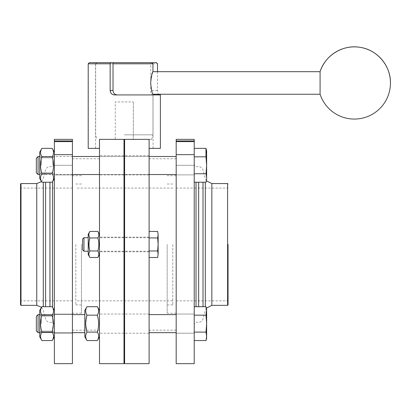 <?xml version="1.0" encoding="UTF-8"?>
<svg xmlns="http://www.w3.org/2000/svg" width="411" height="411" viewBox="0 0 411 411"><rect width="100%" height="100%" fill="white"/><g stroke="black" fill="none" stroke-linecap="round" stroke-linejoin="round"><path stroke-width="0.31" stroke-dasharray="2.06 1.54" d="M149.111 257.486L157.665 257.486L158.132 255.74L157.665 250.972L158.132 254.229L157.665 257.486L158.132 254.229L157.665 250.972L149.111 250.972L149.111 257.486L149.111 231.439L149.111 250.972L157.665 250.972L158.132 244.463L157.665 237.948L149.111 237.948L157.665 237.948L158.132 234.696L157.665 231.439L149.111 231.439M149.111 250.972L157.665 250.972L158.132 244.463L157.665 237.948L149.111 237.948M97.833 237.948L89.875 237.948C88.55 242.279 88.55 246.621 89.875 250.972L97.833 250.972L89.875 250.972C88.55 253.14 88.55 255.308 89.875 257.486C88.55 255.318 88.55 253.15 89.875 250.972L88.863 244.463L89.875 237.948C88.55 235.786 88.55 233.618 89.875 231.439C88.55 233.607 88.55 235.775 89.875 237.948L97.833 237.948C99.154 235.786 99.154 233.618 97.833 231.439C99.154 233.607 99.154 235.775 97.833 237.948C99.159 242.279 99.159 246.621 97.833 250.972C99.154 253.14 99.154 255.308 97.833 257.486C99.154 255.318 99.154 253.15 97.833 250.972C99.159 246.621 99.159 242.279 97.833 237.948C99.154 235.775 99.154 233.607 97.833 231.439L89.875 231.439C88.55 233.618 88.55 235.786 89.875 237.948L97.833 237.948C99.159 242.279 99.159 246.621 97.833 250.972C99.154 253.14 99.154 255.308 97.833 257.486L89.875 257.486C88.55 255.318 88.55 253.15 89.875 250.972L88.997 246.723M89.023 241.976L89.141 241.159M89.875 257.486L88.216 254.609L88.216 234.311L88.216 254.609L88.216 234.311L89.875 231.439M115.28 139.355L123.999 139.355L115.28 139.355L115.28 101.913L133.323 101.913L115.28 101.913L115.28 139.355M99.493 363.663L99.493 139.355L149.111 139.355L99.493 139.355L99.493 148.376L95.547 148.376L99.493 148.376L99.493 139.355L149.111 139.355L149.111 148.376L160.393 148.376M99.493 244.463L99.493 158.754L99.493 244.463M99.493 323.632L99.493 310.433L99.493 323.632M99.493 165.294L99.493 155.707L99.493 165.294M123.999 363.663L123.999 139.355L99.493 139.355L99.493 148.376L88.216 148.376M124.302 362.538L124.302 140.485M88.216 244.463L88.216 251.229L88.216 244.463M82.575 244.463L82.575 249.847L82.575 239.079L83.962 237.697L83.962 251.229L83.962 237.697L83.962 251.229L82.575 249.847L82.575 244.463M89.875 250.972L97.833 250.972M157.665 250.972L158.132 244.463L157.665 237.948L158.132 234.696L157.665 231.439L158.132 234.696L157.665 237.948M158.132 254.229L158.132 233.186L158.132 254.229L158.132 233.186L157.665 231.439M149.111 363.663L149.111 139.355L149.111 148.376L149.111 139.355L123.999 139.355M149.111 244.463L149.111 158.754L149.111 244.463M149.111 323.632L149.111 314.045L149.111 323.632M149.111 165.294L149.111 155.707L149.111 165.294M124.605 363.663L124.605 139.355L133.323 139.355L124.605 139.355M176.18 244.463L176.18 158.754L176.18 244.463M167.159 244.463L167.159 313.254L167.159 244.463M172.795 244.463L172.795 304.911L172.795 244.463M124.363 244.463L124.363 188.074L124.363 244.463M124.302 244.463L124.302 187.848L124.302 244.463M124.24 244.463L124.24 188.074L124.24 244.463M75.809 244.463L75.809 304.911L75.809 244.463M81.45 244.463L81.45 313.254L81.45 244.463M72.428 244.463L72.428 158.754L72.428 244.463M133.323 101.913L133.323 139.355L133.323 101.913M206.63 179.237L206.081 182.222L206.63 180.182L206.63 176.853L206.05 173.761L206.63 165.52L206.63 176.853L206.05 173.761L206.63 179.237L206.63 165.52L205.988 156.827L194.223 156.827L194.223 148.366L194.223 174.881L194.223 148.366L205.957 148.366L205.988 156.827L194.223 156.827L194.223 182.222L194.223 173.761L194.223 182.222L194.223 173.761L206.05 173.761L206.63 165.52L206.63 150.858L206.63 165.52L205.988 156.827L205.957 148.366L206.63 150.858L206.63 165.52L205.988 156.827L194.223 156.827M206.404 180.825L206.081 182.222L194.223 182.222M194.223 173.761L206.05 173.761L194.223 173.761L194.223 154.649L194.223 340.56L194.223 306.698L194.223 340.56L194.223 329.576L194.223 332.093L206.019 332.093L206.63 323.632L206.019 315.165L194.223 315.165L194.223 306.698L194.223 315.165L206.019 315.165L206.63 310.932L206.019 315.165L194.223 315.165M194.223 165.52L194.223 156.499L194.223 165.52M85.848 326.565L86.988 332.093C85.267 334.908 85.267 337.729 86.988 340.56C85.267 337.744 85.267 334.924 86.988 332.093L97.335 332.093C99.056 334.908 99.056 337.729 97.335 340.56C99.056 337.744 99.056 334.924 97.335 332.093C99.056 326.432 99.056 320.791 97.335 315.165C99.056 312.35 99.056 309.529 97.335 306.698C99.056 309.514 99.056 312.334 97.335 315.165C99.056 320.791 99.056 326.432 97.335 332.093C99.056 334.908 99.056 337.729 97.335 340.56L86.988 340.56C85.267 337.744 85.267 334.924 86.988 332.093C85.267 326.432 85.267 320.791 86.988 315.165L97.335 315.165C99.056 320.791 99.056 326.432 97.335 332.093L86.988 332.093L85.678 323.632L86.988 315.165C85.267 312.35 85.267 309.529 86.988 306.698C85.267 309.514 85.267 312.334 86.988 315.165L97.335 315.165C99.056 312.334 99.056 309.514 97.335 306.698L86.988 306.698C85.267 309.529 85.267 312.35 86.988 315.165L97.335 315.165M86.988 340.56L84.83 336.825L84.83 310.433L84.83 336.825L84.83 310.433L86.988 306.698M194.223 332.093L206.019 332.093L206.63 323.632L206.63 336.326L206.019 332.093L206.63 338.289L206.019 340.56L206.63 336.326L206.63 338.289L206.63 336.326L206.019 340.56L206.63 336.326L206.019 332.093L194.223 332.093L194.223 363.663M194.223 140.947L176.18 140.947L176.18 139.355L194.223 139.355L194.223 148.366M194.223 141.61L176.18 141.61L176.18 140.947M176.18 141.61L176.18 174.881L176.18 154.649L194.223 154.649M194.223 244.463L194.223 164.842L194.223 244.463M194.223 165.294L194.223 174.881L194.223 165.294L176.18 165.294L176.18 174.881L176.18 165.294L194.223 165.294M176.18 363.663L176.18 154.649M228.054 304.911L228.054 244.463M176.18 323.632L176.18 314.045L176.18 323.632M194.223 323.632L194.223 314.045L194.223 323.632M38.069 323.632L38.069 314.605L38.069 332.653L38.069 314.605L36.338 316.336L36.338 330.922L36.338 316.336L36.338 330.922L38.069 332.653L38.069 323.632M84.83 323.632L84.83 314.605L84.83 323.632M85.678 323.632L85.771 321.474M86.033 319.332L86.988 315.165M86.988 332.093L97.335 332.093M206.019 332.093L206.63 323.632L206.019 315.165L206.63 308.969L206.019 306.698L206.63 310.932L206.019 306.698L194.223 306.698M206.019 340.56L194.223 340.56M206.63 310.932L206.63 336.326L206.63 323.632L206.019 315.165M205.988 156.827L206.337 150.056M206.05 173.761L206.63 165.52L206.63 176.853M38.069 165.52L38.069 156.499L38.069 174.541L38.069 156.499L36.338 158.23L36.338 172.81L36.338 158.23L36.338 172.81L38.069 174.541L38.069 165.52M52.228 306.698C53.949 309.514 53.949 312.334 52.228 315.165C53.949 312.35 53.949 309.529 52.228 306.698C53.949 309.514 53.949 312.334 52.228 315.165L41.876 315.165C40.16 312.35 40.16 309.529 41.876 306.698L52.228 306.698L54.38 310.433L54.38 336.825L54.38 310.433M41.876 306.698C40.16 309.514 40.16 312.334 41.876 315.165C40.16 320.791 40.16 326.432 41.876 332.093L52.228 332.093L41.876 332.093C40.16 326.432 40.16 320.791 41.876 315.165C40.16 312.35 40.16 309.529 41.876 306.698L39.723 310.433L39.723 336.825L39.723 310.433L39.723 336.825L41.876 340.56C40.16 337.744 40.16 334.924 41.876 332.093C40.16 334.908 40.16 337.729 41.876 340.56C40.16 337.744 40.16 334.924 41.876 332.093L52.228 332.093C53.949 334.908 53.949 337.729 52.228 340.56C53.949 337.744 53.949 334.924 52.228 332.093C53.944 326.432 53.944 320.791 52.228 315.165C53.944 320.791 53.944 326.432 52.228 332.093L53.538 323.632L52.228 315.165L41.876 315.165L52.228 315.165M52.228 148.366C53.949 151.181 53.949 154.002 52.228 156.827C53.949 154.017 53.949 151.191 52.228 148.366C53.949 151.181 53.949 154.002 52.228 156.827L41.876 156.827C40.16 154.017 40.16 151.191 41.876 148.366C40.16 151.181 40.16 154.002 41.876 156.827C40.16 154.017 40.16 151.191 41.876 148.366L52.228 148.366M72.428 154.649L72.428 165.294L72.428 154.649L54.38 154.649L54.38 178.487L54.38 141.61L72.428 141.61L72.428 363.663M41.876 156.827C40.16 162.458 40.16 168.099 41.876 173.761C40.16 176.571 40.16 179.396 41.876 182.222C40.16 179.407 40.16 176.586 41.876 173.761L52.228 173.761C53.949 176.571 53.949 179.396 52.228 182.222C53.949 179.407 53.949 176.586 52.228 173.761C53.944 168.099 53.944 162.458 52.228 156.827C53.944 162.458 53.944 168.099 52.228 173.761C53.949 176.571 53.949 179.396 52.228 182.222L41.876 182.222C40.16 179.407 40.16 176.586 41.876 173.761C40.16 168.099 40.16 162.458 41.876 156.827L52.228 156.827C53.944 162.458 53.944 168.099 52.228 173.761L41.876 173.761C40.16 168.099 40.16 162.458 41.876 156.827L52.228 156.827M41.876 148.366L39.723 152.101L39.723 178.487L39.723 152.101L39.723 178.487L41.876 182.222M72.428 323.632L72.428 314.045L72.428 323.632M54.38 141.61L54.38 139.355L72.428 139.355L72.428 141.61M54.38 154.649L54.38 363.663M54.38 244.463L54.38 164.842L54.38 244.463M41.876 340.56L52.228 340.56C53.949 337.729 53.949 334.908 52.228 332.093M41.876 332.093C40.16 326.432 40.16 320.791 41.876 315.165M41.249 323.632L41.249 316.131L41.249 323.632M52.855 323.632L52.855 316.131L52.855 323.632M54.38 323.632L54.38 314.045L54.38 323.632M39.723 323.632L39.723 314.605L39.723 323.632M41.249 165.294L41.249 157.798L41.249 165.294M52.855 165.294L52.855 157.798L52.855 165.294M39.723 165.294L39.723 156.272L39.723 165.294M54.38 140.947L72.428 140.947M20.55 184.015L20.55 304.911M20.55 244.463L20.55 187.621L20.55 244.463M41.876 173.761L52.228 173.761M157.5 71.694L157.5 90.41L158.281 94.247M160.393 94.92L152.198 94.92C151.418 94.664 150.935 93.163 150.755 90.41L150.755 62.667L151.818 62.667L96.785 62.667L95.66 63.797L152.949 63.797M114.412 94.92L152.198 94.92M96.785 62.667L150.755 62.667M88.216 63.797L157.5 63.797M149.111 148.376L149.111 139.355L99.493 139.355L99.493 148.376M89.341 62.667L156.463 62.667M152.949 94.247C152.106 94.89 148.874 78.825 152.281 73.512M152.615 72.562L152.949 71.694M320.082 94.247L320.082 71.694M124.302 139.355L151.736 139.355L124.302 139.355M124.302 134.844L152.949 134.844L124.302 134.844M113.025 63.797L95.66 63.797L95.66 134.844L96.868 139.355M196.026 306.698L196.026 182.222M198.657 306.698L198.657 182.222M203.013 306.698L203.013 182.222M205.305 306.698L205.305 182.222M211.84 305.358L211.84 183.563M227.602 305.358L227.602 183.563M227.602 244.463L227.602 188.074L227.602 244.463M54.38 165.294L72.428 165.294L54.38 165.294M52.577 181.616L52.577 307.31M49.952 182.222L49.952 306.698M45.59 182.222L45.59 306.698M43.299 182.222L43.299 306.698M36.764 183.563L36.764 305.358M21.002 183.563L21.002 305.358M21.002 244.463L21.002 188.074L21.002 244.463M157.5 90.41L150.755 90.41M99.493 234.311L97.833 231.439M99.493 254.609L97.833 257.486M88.216 237.697L83.962 237.697M88.216 251.229L83.962 251.229M176.18 158.754L149.111 158.754M176.18 330.172L149.111 330.172M176.18 175.672L167.159 175.672M176.18 313.254L167.159 313.254M172.795 184.015L167.159 184.015M172.795 304.911L167.159 304.911M172.795 188.074L75.809 188.074M172.795 300.847L75.809 300.847M81.45 184.015L75.809 184.015M81.45 304.911L75.809 304.911M81.45 175.672L72.428 175.672M81.45 313.254L72.428 313.254M99.493 158.754L72.428 158.754M99.493 330.172L72.428 330.172M149.111 155.707L99.493 155.707L149.111 155.707M149.111 174.881L99.493 174.881L149.111 174.881M149.111 314.045L99.493 314.045L149.111 314.045M149.111 333.213L99.493 333.213L149.111 333.213M149.111 237.132L99.493 237.132L149.111 237.132M149.111 251.794L99.493 251.794L149.111 251.794M149.111 237.697L99.493 237.697L149.111 237.697M149.111 251.229L99.493 251.229L149.111 251.229M99.493 310.433L97.335 306.698M99.493 336.825L97.335 340.56M206.44 180.876L205.305 178.549L203.013 169.99C202.315 167.894 200.861 166.779 198.657 166.645L196.026 166.645L194.223 164.842M206.399 308.106L205.305 310.377L203.013 318.931C202.315 321.027 200.861 322.142 198.657 322.275L196.026 322.275L194.223 324.079M176.18 174.881L194.223 174.881L176.18 174.881M176.18 188.074L227.602 188.074L228.054 187.621M176.18 300.847L227.602 300.847L228.054 301.299M149.111 314.605L176.18 314.605M149.111 332.653L176.18 332.653M72.428 314.605L39.723 314.605L41.249 316.131L52.855 316.131L54.38 314.605L52.855 316.131L41.249 316.131L39.723 314.605M72.428 332.653L39.723 332.653L41.249 331.127L52.855 331.127L54.38 332.653L52.855 331.127L41.249 331.127L39.723 332.653M194.223 314.045L176.18 314.045L194.223 314.045M194.223 333.213L176.18 333.213L194.223 333.213M84.83 314.605L38.069 314.605M84.83 332.653L38.069 332.653M38.069 156.499L176.18 156.499M149.111 156.499L99.493 156.499M72.428 156.499L39.723 156.499M38.069 174.541L176.18 174.541M149.111 174.541L99.493 174.541M72.428 174.541L39.723 174.541M54.38 336.825L52.228 340.56M41.249 157.798L39.723 156.272L41.249 157.798L52.855 157.798L54.38 156.272L52.855 157.798L41.249 157.798M41.249 172.79L39.723 174.315L41.249 172.79L52.855 172.79L54.38 174.315L52.855 172.79L41.249 172.79M54.38 178.487L52.228 182.222M54.38 333.213L72.428 333.213L54.38 333.213M54.38 314.045L72.428 314.045L54.38 314.045M72.428 174.881L54.38 174.881L72.428 174.881M41.521 181.605L43.299 178.549L45.59 169.99C46.294 167.894 47.743 166.779 49.952 166.645L52.577 166.645L54.38 164.842M41.521 307.315L43.299 310.377L45.59 318.931C46.294 321.027 47.743 322.142 49.952 322.275L52.577 322.275L54.38 324.079M72.428 188.074L21.002 188.074L20.55 187.621M72.428 300.847L21.002 300.847L20.55 301.299M153.062 148.376L153.062 94.92M95.547 148.376L95.547 62.667M151.736 139.355L152.949 134.844L152.949 94.92"/><path stroke-width="0.62" d="M157.665 250.972L158.132 244.463L158.132 254.229L157.665 257.486L158.132 254.229L157.665 250.972L149.111 250.972M158.132 254.229L157.665 257.486L149.111 257.486M89.875 250.972C88.55 253.14 88.55 255.308 89.875 257.486L97.833 257.486C99.154 255.318 99.154 253.15 97.833 250.972L89.875 250.972C88.55 246.621 88.55 242.279 89.875 237.948L97.833 237.948C99.154 235.786 99.154 233.618 97.833 231.439L89.875 231.439C88.55 233.607 88.55 235.775 89.875 237.948L89.141 241.159M97.833 250.972C99.159 246.621 99.159 242.279 97.833 237.948M88.997 246.723L89.023 241.976M89.875 231.439L88.216 234.311L88.216 254.609L89.875 257.486M124.302 140.485L124.605 139.355L124.302 140.485L123.999 139.355L124.302 140.485L124.302 362.538L123.999 363.663L99.493 363.663L99.493 139.355L123.999 139.355L123.999 363.663M82.575 239.079L82.575 249.847L83.962 251.229L83.962 237.697L82.575 239.079M157.665 231.439L158.132 234.696L157.665 231.439L149.111 231.439M157.665 237.948L158.132 244.463L158.132 234.696L157.665 237.948L149.111 237.948M149.111 139.355L149.111 363.663L124.605 363.663L124.605 139.355L149.111 139.355M206.404 180.825L206.63 179.237L206.081 182.222L206.63 179.237L206.081 182.222L194.223 182.222M97.335 332.093L86.988 332.093C85.267 334.908 85.267 337.729 86.988 340.56L97.335 340.56C99.056 337.744 99.056 334.924 97.335 332.093C99.056 326.432 99.056 320.791 97.335 315.165C99.056 312.35 99.056 309.529 97.335 306.698L86.988 306.698C85.267 309.514 85.267 312.334 86.988 315.165L97.335 315.165M194.223 173.761L206.05 173.761L206.63 165.52L205.988 156.827L194.223 156.827L194.223 332.093L206.019 332.093L206.63 336.326L206.019 340.56L194.223 340.56M206.019 332.093L206.63 323.632L206.63 338.289L206.019 340.56M206.63 310.932L206.63 323.632L206.019 315.165L206.63 308.969L206.019 306.698L206.63 310.932L206.019 306.698L194.223 306.698M194.223 332.093L194.223 363.663L176.18 363.663L176.18 140.947L194.223 140.947L194.223 141.61L176.18 141.61M176.18 140.947L176.18 139.355L194.223 139.355L194.223 140.947M206.337 150.056L205.957 148.366L194.223 148.366L194.223 141.61M176.18 154.649L194.223 154.649M228.054 244.463L228.054 304.911L227.602 305.358L211.84 305.358L206.399 308.106M39.723 314.605L38.069 314.605L38.069 332.653L39.723 332.653M86.988 306.698L84.83 310.433L84.83 336.825L86.988 340.56M38.069 314.605L36.338 316.336L36.338 330.922L38.069 332.653M86.988 332.093C85.267 326.432 85.267 320.791 86.988 315.165M85.848 326.565L85.678 323.632M85.771 321.474L86.033 319.332M206.019 315.165L194.223 315.165M194.223 148.366L194.223 156.827M206.05 173.761L206.63 176.853L206.63 150.858L205.957 148.366L205.988 156.827M206.63 176.853L206.63 179.237M39.723 156.499L38.069 156.499L38.069 174.541L39.723 174.541M38.069 156.499L36.338 158.23L36.338 172.81L38.069 174.541M41.876 340.56L39.723 336.825L39.723 310.433L41.876 306.698L52.228 306.698C53.949 309.529 53.949 312.35 52.228 315.165L53.538 323.632L52.228 332.093C53.949 334.924 53.949 337.744 52.228 340.56L41.876 340.56C40.16 337.729 40.16 334.908 41.876 332.093C40.16 326.432 40.16 320.791 41.876 315.165L52.228 315.165M41.876 332.093L52.228 332.093M41.876 182.222L39.723 178.487L39.723 152.101L41.876 148.366L52.228 148.366C53.949 151.191 53.949 154.017 52.228 156.827C53.944 162.458 53.944 168.099 52.228 173.761C53.949 176.586 53.949 179.407 52.228 182.222L41.876 182.222C40.16 179.396 40.16 176.571 41.876 173.761C40.16 168.099 40.16 162.458 41.876 156.827L52.228 156.827M54.38 154.649L54.38 152.101L52.228 148.366L54.38 152.101L54.38 139.355L72.428 139.355L72.428 154.649L54.38 154.649L54.38 363.663L72.428 363.663L72.428 154.649M41.876 173.761L52.228 173.761M41.876 148.366C40.16 151.181 40.16 154.002 41.876 156.827M41.876 306.698C40.16 309.514 40.16 312.334 41.876 315.165M54.38 140.947L72.428 140.947M21.002 183.563L21.002 305.358L20.55 304.911L20.55 184.015L21.002 183.563L36.764 183.563L41.521 181.605M158.281 94.247L159.006 94.92M157.5 71.694L157.5 63.797L156.463 62.667L113.025 62.667L113.025 90.41C113.251 93.163 114.679 94.664 117.315 94.92M113.025 62.667L89.341 62.667L88.216 63.797L110.148 63.797L110.595 62.667M149.111 148.376L160.393 148.376L160.393 94.92L114.412 94.92C111.797 94.658 110.374 93.153 110.148 90.41L110.148 63.797M99.493 148.376L88.216 148.376L88.216 63.797M124.605 139.355L123.999 139.355M390.45 82.971A36.086 36.086 0 0 0 320.082 71.694L152.949 71.694C152.204 72.351 151.433 76.107 150.632 82.971C151.433 89.829 152.204 93.59 152.949 94.247L320.082 94.247A36.086 36.086 0 0 0 390.45 82.971C390.794 65.755 377.128 49.721 360.072 47.337C343.128 44.275 325.137 55.228 320.082 71.694L320.082 94.247M152.281 73.512L152.615 72.562M151.818 62.667L152.949 63.797L113.025 63.797M196.026 182.222L196.026 306.698M198.657 182.222L198.657 306.698M203.013 182.222L203.013 306.698M205.305 182.222L205.305 306.698M227.602 305.358L227.602 183.563L211.84 183.563L211.84 305.358M54.38 141.61L72.428 141.61M52.577 307.31L52.577 181.616M49.952 306.698L49.952 182.222M45.59 306.698L45.59 182.222M43.299 306.698L43.299 182.222M21.002 305.358L36.764 305.358L36.764 183.563M110.148 90.41L113.025 90.41M99.493 234.311L97.833 231.439M99.493 254.609L97.833 257.486M88.216 237.697L83.962 237.697M88.216 251.229L83.962 251.229M124.302 362.538L124.605 363.663M99.493 310.433L97.335 306.698M99.493 336.825L97.335 340.56M211.84 183.563L206.44 180.876M227.602 183.563L228.054 184.015M176.18 314.605L149.111 314.605M176.18 332.653L149.111 332.653M84.83 314.605L72.428 314.605M84.83 332.653L72.428 332.653M176.18 156.499L149.111 156.499M99.493 156.499L72.428 156.499M176.18 174.541L149.111 174.541M99.493 174.541L72.428 174.541M54.38 310.433L52.228 306.698M54.38 336.825L52.228 340.56M54.38 178.487L52.228 182.222M36.764 305.358L41.521 307.315M152.949 94.92L152.949 94.247M152.949 71.694L152.949 63.797"/></g></svg>
